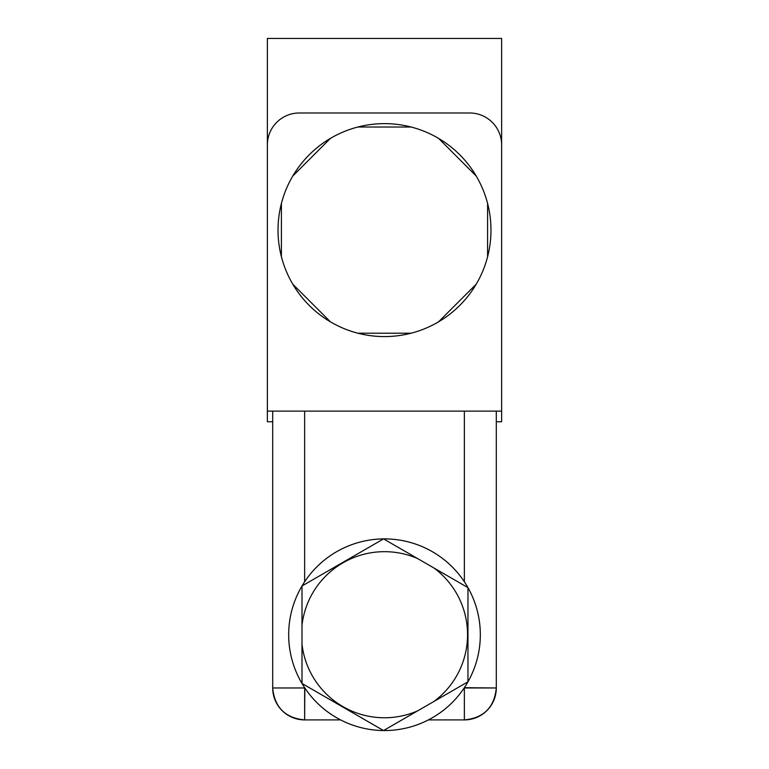 <?xml version="1.0" encoding="UTF-8"?>
<svg xmlns="http://www.w3.org/2000/svg" width="769" height="769" viewBox="0 0 769 769"><rect width="100%" height="100%" fill="white"/><g stroke="black" fill="none" stroke-linecap="round" stroke-linejoin="round"><path stroke-width="1.15" d="M411.098 333.208A106.478 106.478 0 0 1 357.864 333.208L411.098 333.208A106.478 106.478 0 0 1 281.406 256.731L281.406 203.487A106.478 106.478 0 0 1 476.242 176.063A106.478 106.478 0 0 0 281.406 256.731A106.478 106.478 0 0 0 292.778 284.184L330.41 321.827A106.478 106.478 0 0 0 357.864 333.208L411.098 333.208A106.478 106.478 0 0 0 438.551 321.846L476.203 284.213A106.478 106.478 0 0 0 487.584 256.769L487.604 203.525A106.478 106.478 0 0 0 476.242 176.063L438.599 138.401A106.478 106.478 0 0 0 411.146 127.02L357.893 127.01A106.478 106.478 0 0 0 330.43 138.382L292.778 176.034A106.478 106.478 0 0 0 281.406 203.487L281.406 256.731A106.478 106.478 0 0 0 487.584 256.769L487.604 203.525A106.478 106.478 0 0 0 476.242 176.063L438.599 138.401A106.478 106.478 0 0 1 476.242 176.063M489.776 246.032L489.776 246.042A106.478 106.478 0 0 0 487.604 203.525A106.478 106.478 0 0 1 489.776 246.042L489.776 246.032A106.478 106.478 0 0 1 487.584 256.769A106.478 106.478 0 0 0 487.594 203.487M330.43 138.382L292.778 176.034A106.478 106.478 0 0 1 330.43 138.382M357.893 127.01A106.478 106.478 0 0 1 411.146 127.02L357.893 127.01A106.478 106.478 0 0 1 438.599 138.401M476.203 284.213A106.478 106.478 0 0 1 438.551 321.846L476.203 284.213A106.478 106.478 0 0 1 438.551 321.846M281.406 203.487A106.478 106.478 0 0 0 279.224 246.042L279.224 246.042A106.478 106.478 0 0 1 278.022 230.114M292.778 284.184L330.41 321.827A106.478 106.478 0 0 1 292.778 284.184M299.314 112.985A31.942 31.942 0 0 0 267.372 144.928L267.372 411.117L501.628 411.117L501.628 144.928A31.942 31.942 0 0 0 469.686 112.985L299.314 112.985A31.942 31.942 0 0 0 267.372 144.928L267.372 421.768L272.697 421.768L267.372 421.768L267.372 411.117L501.628 411.117L501.628 144.928A31.942 31.942 0 0 0 469.686 112.985L299.314 112.985M501.628 144.735L501.628 38.45L267.372 38.45L267.372 144.928L267.372 38.45L501.628 38.45L501.628 144.928M501.628 421.768L501.628 411.117L501.628 421.768L496.303 421.768L501.628 421.768M496.303 687.967L496.303 411.117L496.303 687.967L464.361 687.967L464.361 719.909L428.4 719.909L464.361 719.909L464.361 687.697L496.303 687.967C494.409 707.365 483.759 718.015 464.361 719.909A31.942 31.942 0 0 0 496.303 687.967M272.697 687.967A31.942 31.942 0 0 0 304.639 719.909C285.241 718.015 274.591 707.365 272.697 687.967L304.639 687.967L304.639 719.909L304.822 687.967L272.697 687.967L272.697 411.117L272.697 687.967M340.6 719.909L304.639 719.909L340.6 719.909M288.673 634.723A95.827 95.827 0 0 1 384.5 538.896A95.827 95.827 0 0 1 480.327 634.723A95.827 95.827 0 0 0 301.996 585.988A95.827 95.827 0 0 0 383.539 730.55A95.827 95.827 0 0 0 480.327 634.723A95.827 95.827 0 0 1 384.5 730.55A95.827 95.827 0 0 1 288.673 634.723A95.827 95.827 0 0 0 301.996 683.468L301.996 585.988A95.827 95.827 0 0 0 288.673 634.723M301.996 585.988L383.539 538.896L467.965 587.641L467.965 681.805L433.976 701.434A83.052 83.052 0 0 0 433.976 568.022L417.529 558.525A83.052 83.052 0 0 0 301.996 625.235L301.996 644.22A83.052 83.052 0 0 0 417.529 710.921L433.976 701.434A83.052 83.052 0 0 0 433.976 568.022L467.965 587.641L467.965 681.805L383.539 730.55A95.827 95.827 0 0 0 467.965 587.641A95.827 95.827 0 0 0 383.539 538.896L417.529 558.525A83.052 83.052 0 0 0 301.996 625.235L301.996 585.988L383.539 538.896A95.827 95.827 0 0 0 301.996 585.988M383.539 730.55L301.996 683.468L301.996 644.22A83.052 83.052 0 0 0 417.529 710.921L383.539 730.55L301.996 683.468A95.827 95.827 0 0 0 383.539 730.55M304.639 411.117L304.639 581.749L304.639 411.117M464.361 411.117L464.361 581.749L464.361 411.117M279.224 246.042A106.478 106.478 0 0 0 281.406 256.731"/></g></svg>
